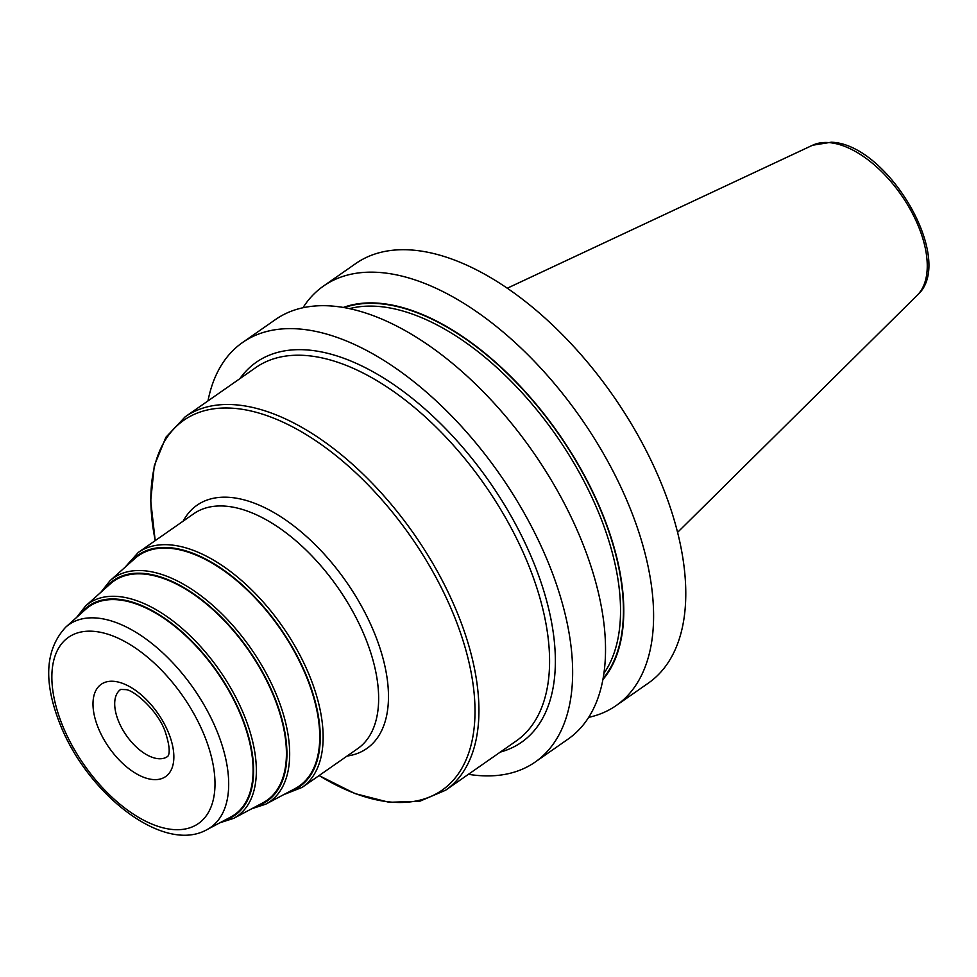 <?xml version="1.0" encoding="UTF-8"?>
<svg xmlns="http://www.w3.org/2000/svg" width="977" height="977" viewBox="0 0 977 977"><rect width="100%" height="100%" fill="white"/><g stroke="black" fill="none" stroke-linecap="round" stroke-linejoin="round"><path stroke-width="1.47" d="M588.667 717.362A255.754 135.534 -124.9 0 0 616.157 705.565L648.337 683.118A255.754 135.534 55.1 0 0 640.863 440.542A255.754 135.534 55.1 0 0 412.734 250.1A255.754 135.534 -124.9 0 0 355.713 263.582L323.534 286.029A255.754 135.534 -124.9 0 0 302.955 307.743M616.157 705.565A255.754 135.534 -124.9 0 0 608.683 462.988A255.754 135.534 -124.9 0 0 380.554 272.546A255.754 135.534 -124.9 0 0 323.534 286.029M242.577 342.487L275.465 319.552A255.754 135.534 -124.9 0 1 332.485 306.082A255.754 135.534 -124.9 0 1 560.615 496.511A255.754 135.534 -124.9 0 1 568.089 739.088L535.201 762.036A255.754 135.534 55.1 0 0 527.727 519.459A255.754 135.534 55.1 0 0 299.597 329.017A255.754 135.534 -124.9 0 0 242.577 342.487A255.754 135.534 -124.9 0 0 207.979 400.912M468.41 774.309A255.754 135.534 -124.9 0 0 478.18 775.506A255.754 135.534 55.1 0 0 535.201 762.036M602.882 679.613A229.131 121.417 55.1 0 0 575.673 460.033A229.131 121.417 55.1 0 0 379.161 303.249A229.131 121.417 -124.9 0 0 343.293 307.45M295.103 788.586A140.468 74.435 -124.9 0 0 307.022 678.197A140.468 74.435 55.1 0 0 134.716 558.636L109.925 580.802A136.462 72.31 55.1 0 1 277.321 696.955A136.462 72.31 -124.9 0 1 265.732 804.181L295.103 788.586M262.972 802.776A133.715 70.857 -124.9 0 0 274.317 697.7A133.715 70.857 55.1 0 0 110.291 583.88L85.512 606.045A129.709 68.732 55.1 0 1 244.616 716.446A129.709 68.732 -124.9 0 1 233.601 818.384L262.972 802.776M230.841 816.967A126.961 67.279 -124.9 0 0 241.612 717.203A126.961 67.279 55.1 0 0 85.878 609.135L65.752 627.136A123.7 65.557 55.1 0 1 217.492 732.42A123.7 65.557 -124.9 0 1 206.99 829.632L230.841 816.967M507.271 288.215L812.595 145.231A91.838 48.667 55.1 0 1 829.217 142.618A91.838 48.667 55.1 0 1 909.111 207.38A91.838 48.667 55.1 0 1 917.232 295.249L677.574 532.38M603.908 673.385A226.603 120.073 55.1 0 0 569.847 456.344A226.603 120.073 55.1 0 0 378.624 306.448A226.603 120.073 -124.9 0 0 349.497 308.634M344.246 307.608A228.642 121.16 -124.9 0 1 379.332 303.676A228.642 121.16 55.1 0 1 575.074 459.532A228.642 121.16 55.1 0 1 603.053 678.661M500.261 752.095A231.708 122.784 -124.9 0 0 534.382 564.327A231.708 122.784 55.1 0 0 385.06 378.905A231.708 122.784 55.1 0 0 239.829 378.71M185.166 416.825A227.617 120.623 -124.9 0 1 235.921 404.832A227.617 120.623 -124.9 0 1 458.323 615.376A227.617 120.623 -124.9 0 1 445.61 790.222L516.259 740.945A227.617 120.623 -124.9 0 0 528.972 566.098A227.617 120.623 55.1 0 0 255.827 367.547L185.166 416.825L165.907 437.244L154.293 465.724L150.714 500.737L155.196 540.635M319.113 775.543A225.577 119.536 -124.9 0 0 454.574 616.988A225.577 119.536 55.1 0 0 254.276 411.793A225.577 119.536 55.1 0 0 155.245 540.599M183.188 521.107A148.333 78.612 55.1 0 1 275.453 513.45A148.333 78.612 55.1 0 1 375.046 634.598A148.333 78.612 -124.9 0 1 347.055 756.051M357.68 748.651A143.228 75.901 -124.9 0 0 365.679 638.64A143.228 75.901 55.1 0 0 193.812 513.707L138.307 552.42A143.228 75.901 -124.9 0 1 310.173 677.354A143.228 75.901 -124.9 0 1 302.174 787.364L357.68 748.651M288.447 792.115A141.176 74.814 -124.9 0 0 307.462 678.233A141.176 74.814 55.1 0 0 217.688 566.025A141.176 74.814 55.1 0 0 129.098 563.656M104.808 588.789A134.423 71.236 55.1 0 1 189.159 590.816A134.423 71.236 55.1 0 1 274.757 697.737A134.423 71.236 -124.9 0 1 256.475 806.22M80.529 613.91A127.669 67.657 55.1 0 1 160.631 615.608A127.669 67.657 55.1 0 1 242.052 717.24A127.669 67.657 -124.9 0 1 224.502 820.326M204.718 736.353A113.527 60.159 -124.9 0 0 93.792 631.337A113.527 60.159 -124.9 0 0 62.137 724.519A113.527 60.159 -124.9 0 0 173.063 829.534A113.527 60.159 -124.9 0 0 204.718 736.353M98.091 727.511A56.263 29.811 55.1 0 1 113.784 681.323A56.263 29.811 55.1 0 1 168.765 733.373A56.263 29.811 55.1 0 1 153.071 779.548A56.263 29.811 55.1 0 1 98.091 727.511M118.4 720.867A40.924 21.689 55.1 0 1 120.696 689.432L125.691 689.615C133.764 689.811 157.932 710.548 165.186 731.626C173.332 756.454 166.31 756.943 167.507 756.552A40.924 21.689 -124.9 0 1 118.4 720.867M812.595 145.231L831.232 142.227C887.934 143.68 956.825 260.969 917.232 295.249M445.61 790.222L419.792 801.238L389.054 802.3L354.956 793.568L319.064 775.579M283.586 794.692L302.174 787.364M124.995 567.319L138.307 552.42M109.925 580.802L100.839 592.343M265.732 804.181L251.761 808.736M85.512 606.045L76.67 617.366M233.601 818.384L219.935 822.756M65.752 627.136C45.235 649.253 43.232 681.323 59.756 723.359C86.672 793.202 163.122 854.435 206.99 829.632"/></g></svg>
